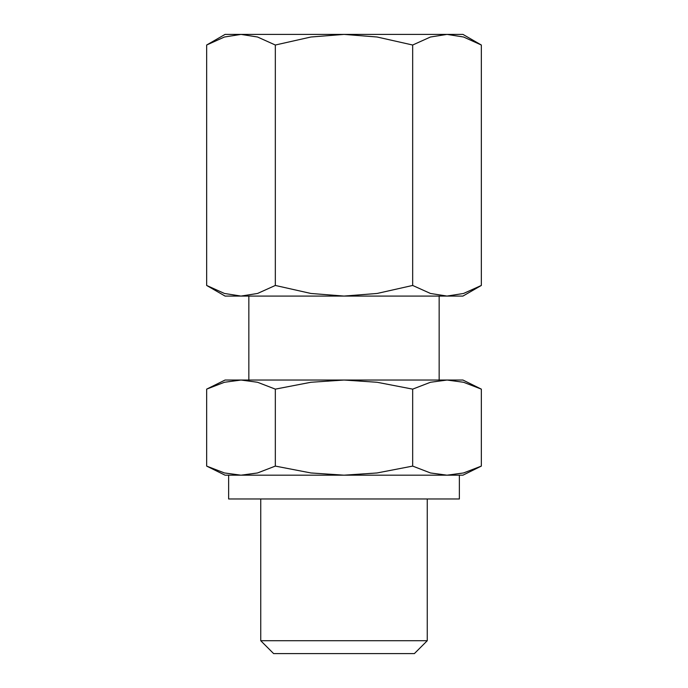 <?xml version="1.0" encoding="UTF-8"?>
<svg xmlns="http://www.w3.org/2000/svg" width="688" height="688" viewBox="0 0 688 688"><rect width="100%" height="100%" fill="white"/><g stroke="black" fill="none" stroke-linecap="round" stroke-linejoin="round"><path stroke-width="1.03" d="M228.631 498.972L228.631 475.184L459.369 475.184L459.369 498.972L228.631 498.972M260.743 640.717L427.257 640.717L414.374 653.6L273.626 653.6L260.743 640.717L260.743 498.972M427.257 498.972L427.257 640.717M439.15 380.034L439.15 296.072M248.85 296.072L248.85 380.034M481.342 389.133L462.938 380.034L225.062 380.034L206.658 389.133L224.451 382.27L240.998 380.034L257.536 382.27L275.329 389.133L310.916 382.27L344 380.034L377.084 382.27L412.671 389.133L430.464 382.27L447.002 380.034L463.549 382.27L481.342 389.133L481.342 466.094L463.549 472.957L447.002 475.184L462.938 475.184L481.342 466.094M206.658 466.094L225.062 475.184L240.998 475.184L224.451 472.957L206.658 466.094L206.658 389.133M481.342 45.021L462.938 34.4L225.062 34.4L206.658 45.021L224.451 37.006L240.998 34.4L257.536 37.006L275.329 45.021L310.916 37.006L344 34.4L377.084 37.006L412.671 45.021L430.464 37.006L447.002 34.4L463.549 37.006L481.342 45.021L481.342 285.451L463.549 293.466L447.002 296.072L462.938 296.072L481.342 285.451M206.658 285.451L225.062 296.072L447.002 296.072L430.464 293.466L412.671 285.451L377.084 293.466L344 296.072L310.916 293.466L275.329 285.451L257.536 293.466L240.998 296.072L224.451 293.466L206.658 285.451L206.658 45.021M412.671 285.451L412.671 45.021M275.329 285.451L275.329 45.021M447.002 475.184L430.464 472.957L412.671 466.094L377.084 472.957L344 475.184L310.916 472.957L275.329 466.094L257.536 472.957L240.998 475.184M412.671 466.094L412.671 389.133M275.329 466.094L275.329 389.133"/></g></svg>
